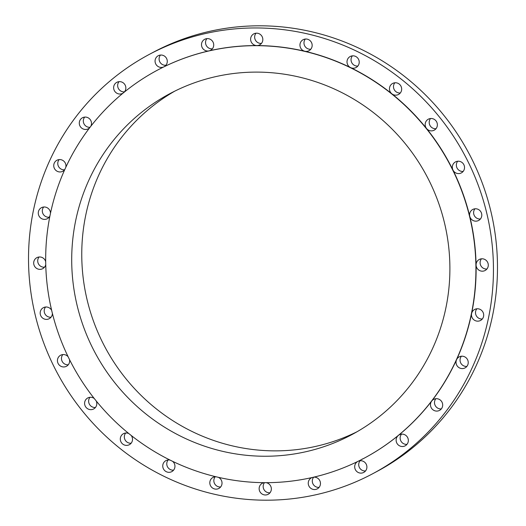 <?xml version="1.0" encoding="UTF-8"?>
<svg xmlns="http://www.w3.org/2000/svg" width="526" height="526" viewBox="0 0 526 526"><rect width="100%" height="100%" fill="white"/><g stroke="black" fill="none" stroke-linecap="round" stroke-linejoin="round"><path stroke-width="0.79" d="M357.779 461.46A6.24 6.069 -118.1 0 0 356.266 470.974A6.24 6.069 -118.1 0 0 365.826 470.553A6.24 6.069 -118.1 0 0 358.298 461.203M360.086 460.743A6.24 6.069 -118.1 0 0 365.537 470.941M363.025 458.797A6.24 6.069 -118.1 0 0 361.881 459.264M392.777 72.739A237.568 230.999 -118.1 0 0 148.924 54.599A237.568 230.999 -118.1 0 0 129.192 455.417A237.568 230.999 -118.1 0 0 373.046 473.551A237.568 230.999 -118.1 0 0 392.777 72.739M468.219 362.098A6.24 6.069 -118.1 0 0 456.575 359.679A6.24 6.069 -118.1 0 0 465.069 367.891A6.24 6.069 -118.1 0 0 468.219 362.098M483.427 313.299A6.24 6.069 -118.1 0 0 471.605 313.562A6.24 6.069 -118.1 0 0 480.527 320.465A6.24 6.069 -118.1 0 0 483.427 313.299M487.484 262.033A6.24 6.069 -118.1 0 0 476.076 264.959A6.24 6.069 -118.1 0 0 485.123 270.489A6.24 6.069 -118.1 0 0 487.484 262.033M480.179 210.873A6.24 6.069 -118.1 0 0 469.757 216.317A6.24 6.069 -118.1 0 0 478.634 220.466A6.24 6.069 -118.1 0 0 480.179 210.873M461.887 162.376A6.24 6.069 -118.1 0 0 452.978 170.069A6.24 6.069 -118.1 0 0 461.368 172.903A6.24 6.069 -118.1 0 0 461.887 162.376M433.523 118.981A6.24 6.069 -118.1 0 0 426.566 128.535A6.24 6.069 -118.1 0 0 437.362 124.445A6.24 6.069 -118.1 0 0 433.523 118.981M396.505 82.858A6.24 6.069 -118.1 0 0 391.85 93.799A6.24 6.069 -118.1 0 0 401.581 88.033A6.24 6.069 -118.1 0 0 396.505 82.858M352.69 55.828A6.24 6.069 -118.1 0 0 350.579 67.604A6.24 6.069 -118.1 0 0 358.975 60.411A6.24 6.069 -118.1 0 0 352.69 55.828M304.278 39.24A6.24 6.069 -118.1 0 0 304.81 51.252A6.24 6.069 -118.1 0 0 311.681 42.935A6.24 6.069 -118.1 0 0 304.278 39.24M253.696 33.92A6.24 6.069 -118.1 0 0 256.839 45.578A6.24 6.069 -118.1 0 0 262.053 36.472A6.24 6.069 -118.1 0 0 253.696 33.92M203.477 40.147A6.24 6.069 -118.1 0 0 210.558 50.312A6.24 6.069 -118.1 0 0 212.57 41.304A6.24 6.069 -118.1 0 0 203.477 40.147M156.143 57.597A6.24 6.069 -118.1 0 0 164.119 66.736A6.24 6.069 -118.1 0 0 165.703 57.183A6.24 6.069 -118.1 0 0 156.143 57.597M124.136 92.241A6.24 6.069 -118.1 0 0 116.798 82.332A6.24 6.069 -118.1 0 0 115.7 92.385A6.24 6.069 -118.1 0 0 123.091 93.095M90.774 126.319A6.24 6.069 -118.1 0 0 82.451 117.765A6.24 6.069 -118.1 0 0 81.892 128.265A6.24 6.069 -118.1 0 0 89.565 127.89M65.789 167.327A6.24 6.069 -118.1 0 0 56.907 160.259A6.24 6.069 -118.1 0 0 53.757 166.058A6.24 6.069 -118.1 0 0 64.783 169.53M50.496 213.214A6.24 6.069 -118.1 0 0 41.442 207.685A6.24 6.069 -118.1 0 0 38.543 214.851A6.24 6.069 -118.1 0 0 49.937 215.91M45.69 261.705A6.24 6.069 -118.1 0 0 36.846 257.668A6.24 6.069 -118.1 0 0 34.486 266.117A6.24 6.069 -118.1 0 0 45.742 264.69M51.653 310.36A6.24 6.069 -118.1 0 0 43.342 307.69A6.24 6.069 -118.1 0 0 41.791 317.283A6.24 6.069 -118.1 0 0 52.39 313.404M68.11 356.74A6.24 6.069 -118.1 0 0 60.602 355.247A6.24 6.069 -118.1 0 0 60.082 365.78A6.24 6.069 -118.1 0 0 69.517 359.6M94.266 398.511A6.24 6.069 -118.1 0 0 84.607 403.705A6.24 6.069 -118.1 0 0 93.648 408.965A6.24 6.069 -118.1 0 0 96.238 400.976M128.817 433.549A6.24 6.069 -118.1 0 0 120.388 440.124A6.24 6.069 -118.1 0 0 129.35 444.694A6.24 6.069 -118.1 0 0 131.191 435.449M170.049 460.079A6.24 6.069 -118.1 0 0 162.994 467.745A6.24 6.069 -118.1 0 0 171.792 471.631A6.24 6.069 -118.1 0 0 172.594 461.322M215.897 476.74A6.24 6.069 -118.1 0 0 210.288 485.215A6.24 6.069 -118.1 0 0 222.018 482.809A6.24 6.069 -118.1 0 0 218.369 477.319M264.059 482.671A6.24 6.069 -118.1 0 0 259.916 491.685A6.24 6.069 -118.1 0 0 271.252 487.799A6.24 6.069 -118.1 0 0 266.195 482.677M312.122 477.523A6.24 6.069 -118.1 0 0 309.4 486.852A6.24 6.069 -118.1 0 0 319.913 480.902A6.24 6.069 -118.1 0 0 313.667 477.167A6.24 6.069 -118.1 0 0 319.098 487.365M407.906 442.747A6.24 6.069 -118.1 0 0 398.333 435.456A6.24 6.069 -118.1 0 0 405.171 445.824A6.24 6.069 -118.1 0 0 407.906 442.747M442.616 405.98A6.24 6.069 -118.1 0 0 431.734 401.003A6.24 6.069 -118.1 0 0 439.526 410.392A6.24 6.069 -118.1 0 0 442.616 405.98M364.59 457.968A219.835 213.76 -118.1 0 0 364.682 457.922A219.835 213.76 -118.1 0 0 398.333 435.456A219.835 213.76 -118.1 0 0 431.734 401.003A219.835 213.76 -118.1 0 0 456.575 359.679A219.835 213.76 -118.1 0 0 471.605 313.562A219.835 213.76 -118.1 0 0 476.076 264.966A219.835 213.76 -118.1 0 0 469.757 216.317A219.835 213.76 -118.1 0 0 452.978 170.069A219.835 213.76 -118.1 0 0 426.566 128.535A219.835 213.76 -118.1 0 0 391.85 93.799A219.835 213.76 -118.1 0 0 382.941 87.014A219.835 213.76 -118.1 0 0 350.579 67.604A219.835 213.76 -118.1 0 0 304.81 51.252A219.835 213.76 -118.1 0 0 256.846 45.578A219.835 213.76 -118.1 0 0 209.085 50.858A219.835 213.76 -118.1 0 0 163.928 66.835A219.835 213.76 -118.1 0 0 157.287 70.234A219.835 213.76 -118.1 0 0 157.195 70.28M373.046 473.551L377.076 471.401A237.568 230.999 -118.1 0 0 396.808 70.583A237.568 230.999 -118.1 0 0 152.954 52.449L148.924 54.599M138.844 441.235A219.835 213.76 -118.1 0 0 364.498 458.021A219.835 213.76 -118.1 0 0 382.757 87.112A219.835 213.76 -118.1 0 0 157.103 70.333A219.835 213.76 -118.1 0 0 138.844 441.235M153.599 419.82A193.246 187.907 -118.1 0 0 351.96 434.568A193.246 187.907 -118.1 0 0 368.009 108.534A193.246 187.907 -118.1 0 0 169.648 93.779A193.246 187.907 -118.1 0 0 153.599 419.82M174.717 91.169A193.246 187.907 -118.1 0 0 163.652 414.442A193.246 187.907 -118.1 0 0 356.937 431.8M160.463 55.059A6.24 6.069 -118.1 0 0 165.914 65.257M206.902 38.635A6.24 6.069 -118.1 0 0 212.353 48.826M401.516 434.147A6.24 6.069 -118.1 0 0 406.973 444.345M168.136 459.954A6.24 6.069 -118.1 0 0 173.593 470.152M84.679 117.094A6.24 6.069 -118.1 0 0 90.025 127.299M45.571 307.013A6.24 6.069 -118.1 0 0 51.029 317.211M461.414 356.214A6.24 6.069 -118.1 0 0 466.864 366.412M215.206 476.766A6.24 6.069 -118.1 0 0 220.657 486.964M476.872 308.788A6.24 6.069 -118.1 0 0 482.322 318.986M43.678 207.014A6.24 6.069 -118.1 0 0 49.128 217.212M481.468 258.812A6.24 6.069 -118.1 0 0 486.925 269.01M89.992 397.288A6.24 6.069 -118.1 0 0 95.443 407.486M474.971 208.789A6.24 6.069 -118.1 0 0 480.429 218.987M264.479 482.671A6.24 6.069 -118.1 0 0 269.989 492.796M457.712 161.226A6.24 6.069 -118.1 0 0 463.169 171.423M119.027 81.655A6.24 6.069 -118.1 0 0 124.484 91.853M430.557 118.514A6.24 6.069 -118.1 0 0 436.008 128.712M59.136 159.588A6.24 6.069 -118.1 0 0 64.586 169.786M394.855 82.792A6.24 6.069 -118.1 0 0 400.312 92.984M39.075 256.99A6.24 6.069 -118.1 0 0 44.532 267.188M352.407 55.848A6.24 6.069 -118.1 0 0 357.864 66.046M62.831 354.577A6.24 6.069 -118.1 0 0 68.288 364.774M305.343 39.036A6.24 6.069 -118.1 0 0 310.794 49.234M125.688 433.016A6.24 6.069 -118.1 0 0 131.145 443.208M256.011 33.204A6.24 6.069 -118.1 0 0 261.468 43.395M435.863 398.715A6.24 6.069 -118.1 0 0 441.321 408.906"/></g></svg>

